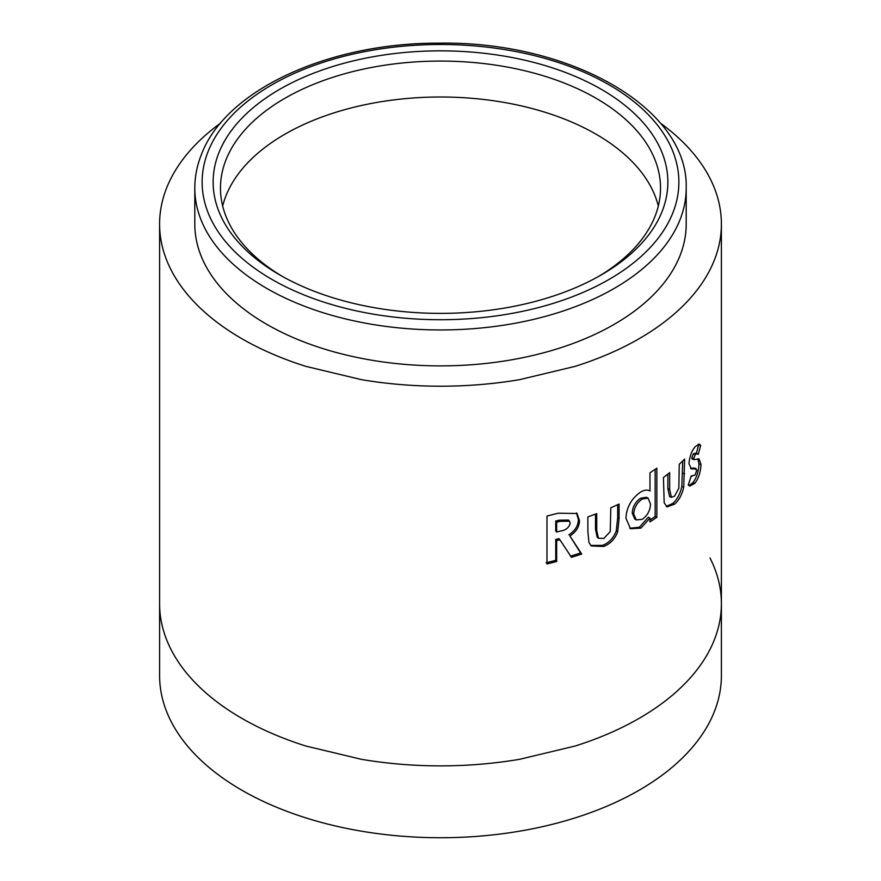 <?xml version="1.0" encoding="UTF-8"?>
<svg xmlns="http://www.w3.org/2000/svg" width="881" height="881" viewBox="0 0 881 881"><rect width="100%" height="100%" fill="white"/><g stroke="black" fill="none" stroke-linecap="round" stroke-linejoin="round"><path stroke-width="1.32" d="M282.361 276.425A220.03 127.029 180 0 1 220.47 188.105A220.03 127.029 180 0 1 225.965 159.901A220.03 127.029 180 0 1 379.524 66.042A220.03 127.029 180 0 1 596.085 98.276A220.03 127.029 180 0 1 660.53 188.105A220.03 127.029 180 0 1 655.035 216.297A220.03 127.029 180 0 1 598.64 276.425M218.807 152.975A227.364 131.269 180 0 1 490.959 54.126A227.364 131.269 180 0 1 662.193 211.253A227.364 131.269 180 0 1 601.271 274.927A227.364 131.269 180 0 1 279.729 274.927A227.364 131.269 180 0 1 218.807 152.975M680.066 255.512A245.7 141.852 180 0 1 413.057 364.998A245.7 141.852 180 0 1 194.8 224.027L194.8 188.105A245.7 141.852 180 0 0 413.057 329.065A245.7 141.852 180 0 0 680.066 219.589A245.7 141.852 180 0 0 686.2 188.105L686.2 224.027A245.7 141.852 180 0 1 680.066 255.512M660.42 123.142A280.896 162.181 180 0 1 687.059 146.323C696.717 156.565 704.371 167.225 710.009 178.325A280.896 162.181 180 0 1 721.396 224.027L721.396 603.694A280.896 162.181 0 0 1 710.009 649.407C704.393 660.464 696.75 671.124 687.059 681.398A280.896 162.181 0 0 1 639.121 718.367A280.896 162.181 0 0 1 575.084 746.042L519.669 759.29A280.896 162.181 0 0 1 440.5 765.875A280.896 162.181 0 0 1 361.331 759.29L305.916 746.042A280.896 162.181 0 0 1 241.879 718.367A280.896 162.181 0 0 1 193.941 681.398C184.371 671.289 176.718 660.618 170.991 649.407A280.896 162.181 0 0 1 159.604 603.694L159.604 675.551A280.896 162.181 0 0 0 241.879 790.235A280.896 162.181 0 0 0 547.993 825.387A280.896 162.181 0 0 0 721.396 675.551L721.396 603.694A280.896 162.181 0 0 0 710.009 557.981M721.396 224.027A280.896 162.181 180 0 1 710.009 269.74C704.393 280.797 696.75 291.468 687.059 301.731A280.896 162.181 180 0 1 639.121 338.711A280.896 162.181 180 0 1 575.084 366.375L519.669 379.634A280.896 162.181 180 0 1 440.5 386.208A280.896 162.181 180 0 1 361.331 379.634L305.916 366.375A280.896 162.181 180 0 1 241.879 338.711A280.896 162.181 180 0 1 193.941 301.731C184.371 291.622 176.718 280.962 170.991 269.74A280.896 162.181 180 0 1 159.604 224.027A280.896 162.181 180 0 1 170.991 178.325C176.674 167.17 184.327 156.499 193.941 146.323A280.896 162.181 180 0 1 220.58 123.142M556.66 561.516L556.649 540.637L559.898 539.778L571.472 557.332L581.724 554.05L569.864 535.956C576.174 531.915 579.379 526.761 579.456 520.506L577.044 513.48L558.235 513.205L546.98 516.035L546.98 563.928L556.66 561.516L555.757 560.36L555.746 539.48L556.649 540.637M588.96 542.476L591.272 545.989L603.815 546.418C610.335 543.841 614.949 538.996 617.68 531.871L619.068 518.755L619.068 504.042L610.819 507.819L610.236 531.606L603.848 538.423L598.43 538.258L596.734 530.439L596.734 513.634L587.858 516.927L587.869 531.386L588.96 542.476M640.674 492.016C631.402 498.536 626.501 507.269 625.951 518.237L630.488 528.732L640.894 528.115L649.98 518.083L649.98 521.904L656.852 517.301L656.852 468.163L649.98 472.778L649.98 490.981C647.491 489.528 644.385 489.88 640.674 492.016M664.197 502.886L667.126 506.872L674.549 504.152C678.943 500.408 682.004 494.748 683.733 487.149L684.625 459.078L679.251 464.298L678.855 488.195L674.571 496.146L671.399 497.313L669.67 489.44L669.67 472.634L663.415 477.535L664.197 502.886M688.964 463.692L691.453 468.989L696.034 468.527L694.019 467.987L693.006 468.031L696.871 470.069L694.977 475.156L691.211 475.949L688.27 485.002L689.801 486.092L694.9 483.24C698.589 478.438 700.626 472.183 701.001 464.463L699.018 458.88L694.184 459.618L693.71 458.572L695.307 454.475L697.102 453.671L698.226 454.409L700.725 445.334L699.305 444.145L695.131 446.722C691.618 451.105 689.57 456.754 688.964 463.692M691.145 476.147L692.014 476.401L691.211 475.949M688.898 485.607L692.907 482.7L694.9 483.24M692.907 482.7C696.574 477.943 698.589 471.698 698.963 463.99L701.001 464.463M698.963 463.99L697.84 458.847M694.184 459.618L692.202 459.078L691.728 458.021L693.71 458.572M691.728 458.021L693.314 453.946L695.307 454.475M693.314 453.946L695.076 453.153L697.102 453.671M696.21 453.902L698.677 444.85L700.725 445.334M698.677 444.85L698.192 444.2M690.55 468.538L693.501 468.956M691.519 468.406L693.006 468.031M666.3 506.388L672.721 503.447C677.071 499.736 680.11 494.098 681.828 486.51L682.709 460.983M681.828 486.51L683.733 487.149M671.399 497.313L669.604 496.587L667.875 488.702L667.875 474.088M672.721 503.447L674.549 504.152M629.783 528.248L639.331 527.223L648.339 517.235L649.98 518.083M639.331 527.223L640.894 528.115M649.98 519.988L655.156 516.486L656.852 517.301M655.156 516.486L655.156 469.331M648.075 498.139L646.434 497.269L640.641 498.206C635.399 501.785 632.591 506.751 632.217 513.072L634.716 519.03L636.214 519.922L642.26 519.327C647.502 515.594 650.244 510.473 650.486 503.987L648.075 498.139L642.216 499.087C636.941 502.699 634.111 507.665 633.736 513.997L636.214 519.922M640.641 498.206L642.216 499.087M632.217 513.072L633.736 513.997M590.722 545.438L602.538 545.394C609.002 542.839 613.583 537.994 616.282 530.88L617.669 517.775L617.669 504.703M616.282 530.88L617.68 531.871M598.43 538.258L597.208 537.223L595.512 529.382L595.501 514.108M602.538 545.394L603.815 546.418M555.746 539.48L558.961 538.621L559.898 539.778M570.447 556.208L580.623 552.949L581.724 554.05M580.623 552.949L569.864 535.956M568.851 534.833C575.117 530.803 578.288 525.66 578.365 519.405L579.456 520.506M578.365 519.405L576.46 512.94M546.143 562.761L555.757 560.36M569.456 521.178L568.432 520.043L558.972 520.197L555.735 521.067L555.735 530.891L556.649 532.047L560.371 531.056C565.679 530.329 568.95 527.752 570.194 523.303L569.456 521.178L559.909 521.354L556.649 522.224L556.649 532.047M555.735 521.067L556.649 522.224M658.316 206.066A220.03 127.029 0 0 0 651.61 188.226A220.03 127.029 0 0 0 633.626 163.161A220.03 127.029 0 0 0 596.085 134.209A220.03 127.029 0 0 0 545.923 112.537A220.03 127.029 0 0 0 502.511 102.152A220.03 127.029 0 0 0 440.5 96.998A220.03 127.029 0 0 0 378.489 102.152A220.03 127.029 0 0 0 335.077 112.537A220.03 127.029 0 0 0 284.915 134.209A220.03 127.029 0 0 0 247.374 163.161A220.03 127.029 0 0 0 229.39 188.226A220.03 127.029 0 0 0 222.684 206.066M672.919 212.662A238.366 137.612 180 0 1 387.596 316.301A238.366 137.612 180 0 1 208.081 151.565A238.366 137.612 180 0 1 493.404 47.926A238.366 137.612 180 0 1 672.919 212.662M682.72 473.152L684.625 473.78M667.875 488.702L669.67 489.44M617.669 517.775L619.068 518.755M595.512 529.382L596.734 530.439M558.972 520.197L559.909 521.354M686.2 188.105C688.667 107.57 569.17 40.845 438.584 43.158C328.723 42.773 225.36 89.895 201.264 154.869C196.97 165.749 194.822 176.828 194.8 188.105M159.604 603.694L159.604 224.027"/></g></svg>
